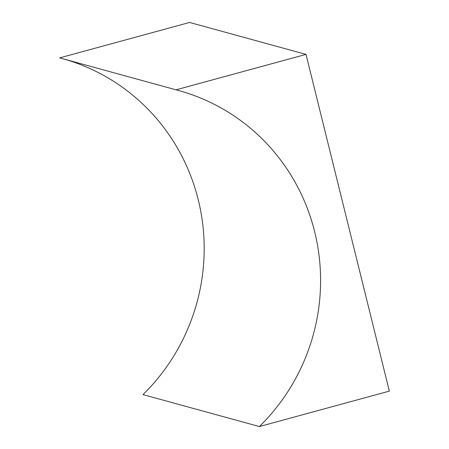 <?xml version="1.0" encoding="UTF-8"?>
<svg xmlns="http://www.w3.org/2000/svg" width="449" height="449" viewBox="0 0 449 449"><rect width="100%" height="100%" fill="white"/><g stroke="black" fill="none" stroke-linecap="round" stroke-linejoin="round"><path stroke-width="0.67" d="M259.393 426.55L389.345 391.118L306.01 54.396L189.607 22.45L59.655 57.882L176.064 89.828A199.912 194.535 -74.7 0 1 178.584 90.502A199.912 194.535 -74.7 0 1 314.979 233.053A199.912 194.535 -74.7 0 1 259.393 426.55L142.99 394.604A199.912 194.535 -74.7 0 0 198.885 202.404A199.912 194.535 -74.7 0 0 64.69 59.262M306.01 54.396L176.064 89.828"/></g></svg>
